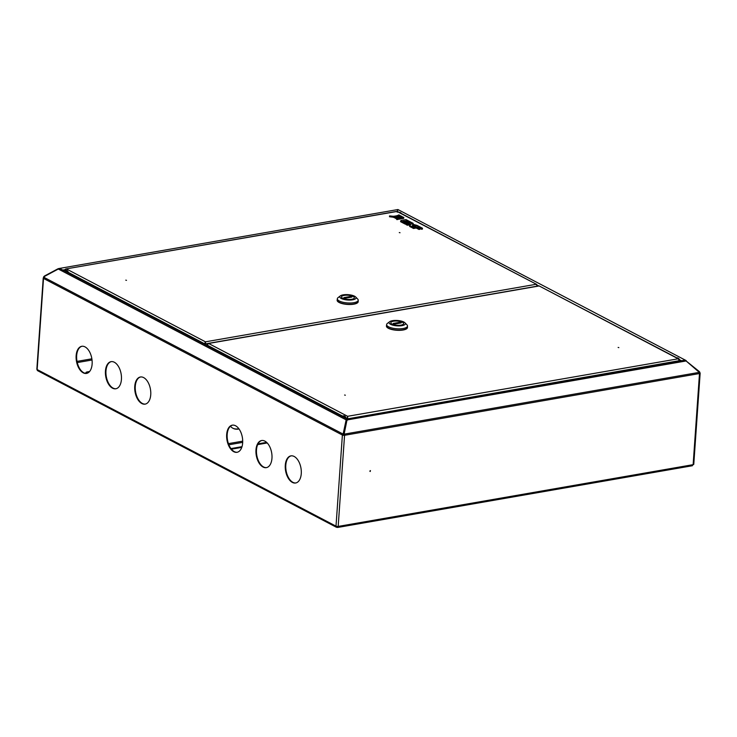 <?xml version="1.0" encoding="UTF-8"?>
<svg xmlns="http://www.w3.org/2000/svg" width="737" height="737" viewBox="0 0 737 737"><rect width="100%" height="100%" fill="white"/><g stroke="black" fill="none" stroke-linecap="round" stroke-linejoin="round"><path stroke-width="1.11" d="M370.204 471.487L370.444 470.639L370.204 471.487M105.446 371.024A13.763 7.803 -99.9 0 0 115.801 388.777A13.763 7.803 -99.9 0 0 121.43 379.398A13.763 7.803 -99.9 0 0 111.084 361.655A13.763 7.803 -99.9 0 0 105.446 371.024M111.342 361.609A13.763 7.803 -99.9 0 0 105.971 370.932A13.763 7.803 -99.9 0 0 116.059 388.721M76.141 355.667A13.763 7.803 -99.9 0 0 86.496 373.419A13.763 7.803 -99.9 0 0 92.125 364.041A13.763 7.803 -99.9 0 0 81.779 346.298A13.763 7.803 -99.9 0 0 76.141 355.667M82.037 346.261A13.763 7.803 -99.9 0 0 76.666 355.575A13.763 7.803 -99.9 0 0 86.754 373.364M134.751 386.381A13.763 7.803 -99.9 0 0 145.106 404.134A13.763 7.803 -99.9 0 0 150.744 394.756A13.763 7.803 -99.9 0 0 140.389 377.003A13.763 7.803 -99.9 0 0 134.751 386.381M140.647 376.966A13.763 7.803 -99.9 0 0 135.276 386.289A13.763 7.803 -99.9 0 0 145.364 404.079M226.674 434.544A13.763 7.803 -99.9 0 0 237.019 452.297A13.763 7.803 -99.9 0 0 242.657 442.919A13.763 7.803 -99.9 0 0 232.302 425.166A13.763 7.803 -99.9 0 0 226.674 434.544M232.56 425.129A13.763 7.803 -99.9 0 0 227.189 434.452A13.763 7.803 -99.9 0 0 237.277 452.242M285.283 465.259A13.763 7.803 -99.9 0 0 295.638 483.002A13.763 7.803 -99.9 0 0 301.267 473.633A13.763 7.803 -99.9 0 0 290.912 455.881A13.763 7.803 -99.9 0 0 285.283 465.259M291.179 455.844A13.763 7.803 -99.9 0 0 285.799 465.167A13.763 7.803 -99.9 0 0 295.896 482.956M255.979 449.902A13.763 7.803 -99.9 0 0 266.324 467.645A13.763 7.803 -99.9 0 0 271.962 458.276A13.763 7.803 -99.9 0 0 261.607 440.523A13.763 7.803 -99.9 0 0 255.979 449.902M261.875 440.486A13.763 7.803 -99.9 0 0 256.494 449.81A13.763 7.803 -99.9 0 0 266.591 467.599M346.381 420.735L346.27 422.347M699.468 372.913L699.855 372.839A1.557 0.516 -176 0 1 700.15 373.171A1.557 0.516 -176 0 1 699.496 373.539L693.13 464.66L691.988 465.683M700.15 373.171L693.775 464.292A1.557 0.516 -176 0 1 693.13 464.66L338.182 526.421A1.557 0.516 -176 0 1 336.008 526.163L337.076 527.36L337.279 526.458M342.908 434.95A0.921 0.691 117.7 0 1 343.166 434.296L343.258 433.402L342.825 433.936A1.557 1.179 117.7 0 0 342.383 435.042L344.557 435.291A1.557 0.516 -176 0 1 342.383 435.042L336.008 526.163L37.145 369.559A1.557 0.516 -176 0 1 36.85 369.228L43.225 278.107A1.557 0.516 -176 0 1 43.676 277.785M342.383 435.042L43.511 278.429A1.557 0.516 -176 0 1 43.225 278.107M370.214 470.63L369.873 471.275M699.855 372.839A1.557 1.179 117.7 0 0 699.56 371.863L699.008 371.715M686.064 360.918L699.201 371.476M344.179 435.097A0.921 0.516 -99.9 0 0 344.068 434.406L347.007 419.961C346.86 418.69 346.924 418.662 347.182 419.878M343.589 433.771L346.15 419.86L58.306 269.033L60.563 268.904L346.934 418.966L684.212 360.282L686.11 360.964L699.302 372.36A1.557 0.884 80.1 0 1 699.496 373.539L344.557 435.291A1.557 0.884 -99.9 0 0 344.363 434.111L344.115 433.503M686.11 360.964L347.007 419.961L343.82 433.798M337.343 526.854L336.487 527.296L37.679 370.72A1.557 1.179 -62.3 0 1 37.145 369.559L43.511 278.429A1.557 1.179 -62.3 0 1 43.953 277.333L44.856 276.218L58.306 269.033M346.961 419.85C347.155 418.69 346.887 418.69 346.15 419.86L343.258 433.402M686.248 360.688L684.185 360.292M397.455 211.943C397.455 210.22 397.768 209.52 398.404 209.861M346.712 420.247L347.56 420.072M344.557 435.291L338.182 526.421L337.638 527.462L692.393 465.738M337.306 527.388L337.509 526.467M59.89 268.692L58.085 269.143M59.227 269.198L59.273 268.59L57.947 268.802L44.506 275.988L44.69 276.43M397.169 211.888L397.612 210.192M86.036 372.986A3.215 1.059 -176 0 1 87.215 372.526L88.882 372.231M86.579 373.383A3.215 1.059 -176 0 1 85.916 372.673A3.215 1.059 -176 0 1 87.261 371.918L89.582 371.512M43.474 277.849L43.501 277.545A1.557 0.884 -99.9 0 1 43.833 276.642L44.506 275.988M230.469 426.235A13.763 10.392 117.7 0 0 232.984 428.298A13.763 10.392 117.7 0 0 238.466 429.072A13.763 10.392 117.7 0 0 239.018 428.962M232.772 428.188A13.763 10.392 117.7 0 0 238.042 428.851A13.763 10.392 117.7 0 0 238.816 428.685M267.218 442.955L257.674 444.614M241.764 447.387L231.418 449.183M266.628 442.375L258.033 443.867M242.003 446.659L230.957 448.584M207.935 346.123A2.985 1.695 80.1 0 1 208.285 345.994A2.985 1.695 80.1 0 1 208.995 346.123A2.985 1.695 80.1 0 1 209.981 347.201M618.85 347.615L618.131 347.44L618.85 347.615M345.34 395.207L344.612 395.032L345.34 395.207M206.756 345.515L208.608 343.47L208.074 343.424L538.959 285.855L679.099 359.039L678.178 358.79L679.615 361.084M208.608 343.47L347.615 416.304L347.744 418.367L347.615 416.304L678.178 358.79L539.171 285.956L208.608 343.47L206.986 344.566M679.293 359.149L677.045 357.841A4.127 2.34 -99.9 0 0 676.888 357.878L677.045 357.841A4.127 2.34 -99.9 0 1 679.099 359.039L680.242 360.513L679.551 360.292M679.634 360.559L679.689 361.075M680.242 360.513L680.214 360.983M679.652 360.614L347.717 418.837M347.569 416.912L347.643 418.846M347.615 416.304L347.155 418.469L347.671 418.376M346.114 417.925L347.118 418.938M346.39 418.68A4.127 2.34 -99.9 0 0 344.557 416.037A4.127 2.34 -99.9 0 0 343.58 415.861A4.127 2.34 -99.9 0 0 343.396 415.898M676.898 357.887A4.127 2.34 80.1 0 1 678.381 358.661M402.402 322.244A6.421 2.11 4 0 0 395.299 321.028A6.421 2.11 4 0 0 390.803 322.723A6.421 2.11 4 0 0 392.029 324.087A6.421 2.11 4 0 0 399.122 325.312A6.421 2.11 4 0 0 403.618 323.617A6.421 2.11 4 0 0 402.402 322.244M389.643 321.7L387.358 323.451A10.465 3.436 4 0 0 386.621 324.602L386.538 325.892A10.465 3.436 4 0 0 388.528 328.122A10.465 3.436 4 0 0 400.08 330.112A10.465 3.436 4 0 0 407.404 327.357L407.497 326.058A10.465 3.436 4 0 0 406.925 324.814L404.917 322.769A8.171 2.69 4 0 0 403.802 321.995A8.171 2.69 4 0 0 396.202 320.429A8.171 2.69 4 0 0 389.643 321.7A8.171 2.69 4 0 0 390.619 324.335A8.171 2.69 4 0 0 400.983 325.791A8.171 2.69 4 0 0 404.917 322.769M386.621 324.602A10.465 3.436 4 0 0 388.62 326.832A10.465 3.436 4 0 0 400.173 328.813A10.465 3.436 4 0 0 407.497 326.058M407.487 327.449A10.558 3.473 -176 0 1 407.487 327.532A10.558 3.473 -176 0 1 400.099 330.314A10.558 3.473 -176 0 1 388.436 328.315A10.558 3.473 -176 0 1 386.428 326.058A10.558 3.473 -176 0 1 386.437 325.975M407.441 326.896A10.558 3.473 -176 0 1 407.497 327.357A10.558 3.473 -176 0 1 400.108 330.139A10.558 3.473 -176 0 1 388.454 328.14A10.558 3.473 -176 0 1 386.446 325.892A10.558 3.473 -176 0 1 386.566 325.441M392.001 324.077A6.421 2.11 4 0 0 399.104 325.312A6.421 2.11 4 0 0 403.618 323.617A6.421 2.11 4 0 0 402.43 322.262A6.421 2.11 4 0 0 395.327 321.028A6.421 2.11 4 0 0 390.803 322.723A6.421 2.11 4 0 0 392.001 324.077M400.025 322.253L393.171 323.442L394.396 324.087L401.25 322.889L400.025 322.253L399.97 323.119M203.32 343.709A2.985 1.695 -99.9 0 0 202.334 342.631A2.985 1.695 -99.9 0 0 201.625 342.502A2.985 1.695 -99.9 0 0 201.275 342.631M125.778 280.152L126.497 280.327L125.778 280.152M399.288 232.57L400.016 232.735L399.288 232.57M537.107 285.873L537.623 285.781L536.02 284.307L537.439 286.14M65.031 270.636L64.183 270.193L66.45 268.977L205.457 341.821L205.651 343.866L205.457 341.821L204.527 343.737L205.052 343.645L204.987 344.584M207.88 343.479L205.651 343.866L205.577 344.888M205.282 343.672L205.208 344.695M205.42 342.419L205.052 343.645M204.49 344.326L204.527 343.737L68.477 272.441M64.183 270.193L64.137 270.783M397.335 211.39L536.794 284.464L397.013 211.464L65.906 268.941L396.819 211.372L397.271 212.238M65.906 268.941L65.39 269.171M399.251 212.403A4.127 2.34 80.1 0 1 400.007 212.597A4.127 2.34 80.1 0 1 400.735 213.177M68.753 273.197A4.127 2.34 -99.9 0 0 65.934 270.378A4.127 2.34 -99.9 0 0 65.75 270.424M342.742 298.264A6.421 2.11 4 0 0 349.835 299.48A6.421 2.11 4 0 0 354.331 297.785A6.421 2.11 4 0 0 353.106 296.421A6.421 2.11 4 0 0 346.012 295.196A6.421 2.11 4 0 0 341.517 296.891A6.421 2.11 4 0 0 342.742 298.264M340.356 295.869L338.071 297.619A10.465 3.436 4 0 0 337.334 298.771L337.242 300.07A10.465 3.436 4 0 0 339.232 302.299A10.465 3.436 4 0 0 350.794 304.28A10.465 3.436 4 0 0 358.118 301.525L358.21 300.235A10.465 3.436 4 0 0 357.638 298.992L355.63 296.937A8.171 2.69 4 0 0 354.515 296.173A8.171 2.69 4 0 0 346.906 294.607A8.171 2.69 4 0 0 340.356 295.869A8.171 2.69 4 0 0 341.332 298.513A8.171 2.69 4 0 0 351.687 299.959A8.171 2.69 4 0 0 355.63 296.937M337.334 298.771A10.465 3.436 4 0 0 339.324 301A10.465 3.436 4 0 0 350.886 302.99A10.465 3.436 4 0 0 358.21 300.235M358.2 301.617A10.558 3.473 -176 0 1 358.2 301.709A10.558 3.473 -176 0 1 350.812 304.482A10.558 3.473 -176 0 1 339.149 302.483A10.558 3.473 -176 0 1 337.141 300.235A10.558 3.473 -176 0 1 337.15 300.152M358.154 301.074A10.558 3.473 -176 0 1 358.21 301.534A10.558 3.473 -176 0 1 350.821 304.317A10.558 3.473 -176 0 1 339.158 302.308A10.558 3.473 -176 0 1 337.15 300.06A10.558 3.473 -176 0 1 337.279 299.609M353.134 296.431A6.421 2.11 4 0 0 346.04 295.196A6.421 2.11 4 0 0 341.517 296.891A6.421 2.11 4 0 0 342.714 298.245A6.421 2.11 4 0 0 349.808 299.48A6.421 2.11 4 0 0 354.331 297.785A6.421 2.11 4 0 0 353.134 296.431M345.109 298.255L351.964 297.066L350.738 296.421L343.884 297.619L345.109 298.255M350.674 297.287L350.738 296.421M394.599 216.899L394.535 217.765A9.821 3.224 -176 0 1 396.875 219.626L398.349 219.359L398.413 218.493A11.193 3.676 4 0 0 394.599 216.899A9.821 3.224 -176 0 1 396.93 218.76L396.875 219.626M396.93 218.76L398.413 218.493M404.631 221.045L407.395 222.5L408.28 222.344L405.516 220.897L406.769 220.676L409.901 222.316L410.877 222.15L405.976 219.58L401.269 220.4L400.569 221.68L405.028 224.02L405.986 223.855L406.041 222.989L402.909 221.349L404.631 221.045L404.567 221.911L406.981 223.182M400.624 220.824L405.083 223.154L405.028 224.02M405.083 223.154L406.041 222.989M407.395 222.5L407.358 223.118M408.28 222.344L408.243 222.961M406.769 220.676L406.704 221.524M408.28 222.371L409.118 222.804M413.19 223.357L411.384 222.417L406.041 223.652L407.395 224.361L410.094 223.891L410.877 224.306L409.671 225.559L411.532 226.535L412.858 225.163L417.087 225.402L410.868 223.762L413.19 223.357L412.554 224.324M406.041 223.652L405.976 224.518L407.331 225.227L410.306 224.896M407.395 224.361L407.331 225.227M410.094 223.891L410.039 224.757M409.671 225.559L409.606 226.425L411.476 227.401L412.794 226.019L414.867 226.139M411.532 226.535L411.476 227.401M412.858 225.163L412.794 226.019M418.994 229.474L419.878 229.318L419.933 228.452L417.151 226.996L418.478 226.766L418.423 227.632L421.527 229.262L422.43 229.106L422.485 228.24L417.593 225.669L412.25 226.913L412.195 227.779L413.531 228.479L416.212 228.009L418.994 229.474L419.049 228.608L419.933 228.452M418.478 226.766L421.592 228.396L421.527 229.262M421.592 228.396L422.485 228.24M412.25 226.913L413.595 227.613L413.531 228.479M413.595 227.613L416.267 227.153L416.212 228.009M416.267 227.153L419.049 228.608M394.995 216.079A11.193 3.676 4 0 0 399.942 215.462L398.855 214.891A9.821 3.224 -176 0 1 394.995 216.079L394.986 216.199M399.942 215.462L399.905 215.95M389.551 215.895A58.435 19.217 -176 0 1 402.135 217.811L403.793 217.516L402.614 216.89A58.435 19.217 -176 0 1 389.551 215.895L389.486 216.752A58.435 19.217 -176 0 1 393.724 217.295M403.793 217.516L403.729 218.382L402.08 218.677L402.135 217.811M401.048 218.484A58.435 19.217 -176 0 1 402.08 218.677M393.77 216.604A14.114 4.643 -176 0 1 399.408 218.309L401.085 218.005A15.459 5.085 4 0 0 393.77 216.604L393.715 217.461A14.114 4.643 -176 0 1 394.544 217.636M399.408 218.309L399.343 219.175L401.02 218.871L401.085 218.005M398.395 218.769A14.114 4.643 -176 0 1 399.343 219.175M393.982 216.171A15.459 5.085 4 0 0 401.868 216.485L400.661 215.849A14.114 4.643 -176 0 1 393.982 216.171L393.973 216.337M681.467 360.762L680.058 360.024M538.618 285.919L537.522 285.339M699.302 372.36L344.363 434.111M342.825 433.936L43.953 277.333M62.783 270.064L64.506 269.77M77.265 362.576L92.033 360.006M91.876 358.808L77.016 361.388M87.261 371.918L87.215 372.526M242.703 441.15L228.433 443.628M228.866 444.78L242.685 442.375M206.802 344.925L342.668 416.119M343.58 415.861L342.226 416.497A4.127 2.34 80.1 0 1 343.202 415.926A4.127 2.34 80.1 0 1 344.188 416.101A4.127 2.34 80.1 0 1 345.92 418.432M345.395 418.155A3.851 2.183 -99.9 0 0 343.949 416.396A3.851 2.183 -99.9 0 0 342.364 416.562M205.457 341.821L536.02 284.307M401.462 213.555A4.127 2.34 -99.9 0 0 400.384 212.532A4.127 2.34 -99.9 0 0 399.399 212.357A4.127 2.34 -99.9 0 0 399.242 212.394L401.637 213.647M64.616 271.032A4.127 2.34 80.1 0 1 65.565 270.442A4.127 2.34 80.1 0 1 68.274 272.948M67.749 272.672A3.851 2.183 -99.9 0 0 64.718 271.087M685.861 360.421L398.302 209.741M346.851 419.943L346.97 419.16L347.357 419.85M398.1 210.063L397.943 209.538L58.536 268.59M65.934 270.378L64.58 271.013"/></g></svg>
